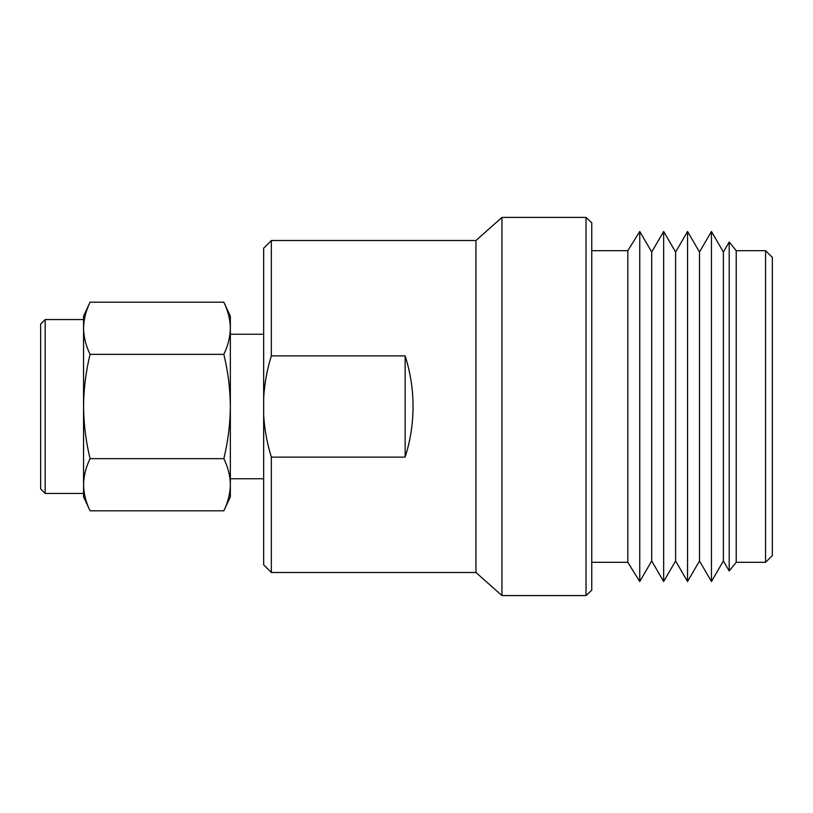 <?xml version="1.0" encoding="UTF-8"?>
<svg xmlns="http://www.w3.org/2000/svg" width="813" height="813" viewBox="0 0 813 813"><rect width="100%" height="100%" fill="white"/><g stroke="black" fill="none" stroke-linecap="round" stroke-linejoin="round"><path stroke-width="1.22" d="M45.162 493.45L83.556 493.45L83.556 319.55L45.162 319.55L45.162 493.45L40.65 488.928L40.65 324.072L45.162 319.55M83.556 328.269L83.556 316.166L90.07 302.192C85.893 310.82 83.719 319.509 83.556 328.269C83.698 337.019 85.873 345.718 90.07 354.346L223.829 354.346C228.026 371.551 230.201 388.929 230.353 406.5L230.353 496.834L223.829 510.808C228.016 502.18 230.191 493.491 230.353 484.731C230.211 475.981 228.036 467.282 223.829 458.654C228.036 441.378 230.211 423.99 230.353 406.5L230.353 326.328M586.031 595.583L586.031 217.417L591.752 222.792L591.752 590.208L586.031 595.583L501.946 595.583L475.951 572.494L475.951 240.506L271.339 240.506L271.339 355.881L405.138 355.881C410.392 372.344 413.024 389.214 413.045 406.5C413.024 423.786 410.392 440.656 405.138 457.119L405.138 355.881M501.946 595.583L501.946 217.417L475.951 240.506M639.76 581.519L639.76 231.481L651.711 252.03L651.711 560.97L639.76 581.519L627.819 562.322L627.819 250.678L591.752 250.678M663.652 231.481L675.603 252.03L675.603 560.97L663.652 581.519L663.652 231.481L651.711 252.03M687.554 231.481L699.495 252.03L699.495 560.97L687.554 581.519L687.554 231.481L675.603 252.03M711.446 231.481L723.387 252.03L723.387 560.97L711.446 581.519L711.446 231.481L699.495 252.03M765.572 562.322L765.572 250.678L772.35 257.447L772.35 555.553L765.572 562.322L736.212 562.322L729.21 570.99L729.21 242.01L723.387 252.03M736.212 562.322L736.212 250.678L729.21 242.01M271.339 572.494L271.339 457.119C267.05 443.298 264.489 429.223 263.656 414.894L263.656 564.801L271.339 572.494L475.951 572.494M223.829 302.192L230.353 316.166L230.353 328.269C230.211 319.519 228.036 310.82 223.829 302.192L90.07 302.192M271.339 457.119L405.138 457.119M271.339 355.881C267.071 369.559 264.51 383.634 263.656 398.106L263.656 248.199L271.339 240.506M263.656 398.106L263.656 414.894M223.829 354.346C228.016 345.718 230.191 337.029 230.353 328.269M223.829 510.808L90.07 510.808L83.556 496.834L83.556 484.731C83.698 493.481 85.873 502.18 90.07 510.808C85.893 502.18 83.719 493.491 83.556 484.731C83.719 475.971 85.893 467.282 90.07 458.654L223.829 458.654M90.07 354.346C85.883 371.551 83.709 388.929 83.556 406.5C83.698 423.99 85.873 441.378 90.07 458.654M263.656 334.234L230.353 334.234M586.031 217.417L501.946 217.417M627.819 250.678L639.76 231.481M765.572 250.678L736.212 250.678M723.387 560.97L729.21 570.99M699.495 560.97L711.446 581.519M675.603 560.97L687.554 581.519M651.711 560.97L663.652 581.519M627.819 562.322L591.752 562.322M263.656 478.766L230.353 478.766"/></g></svg>
